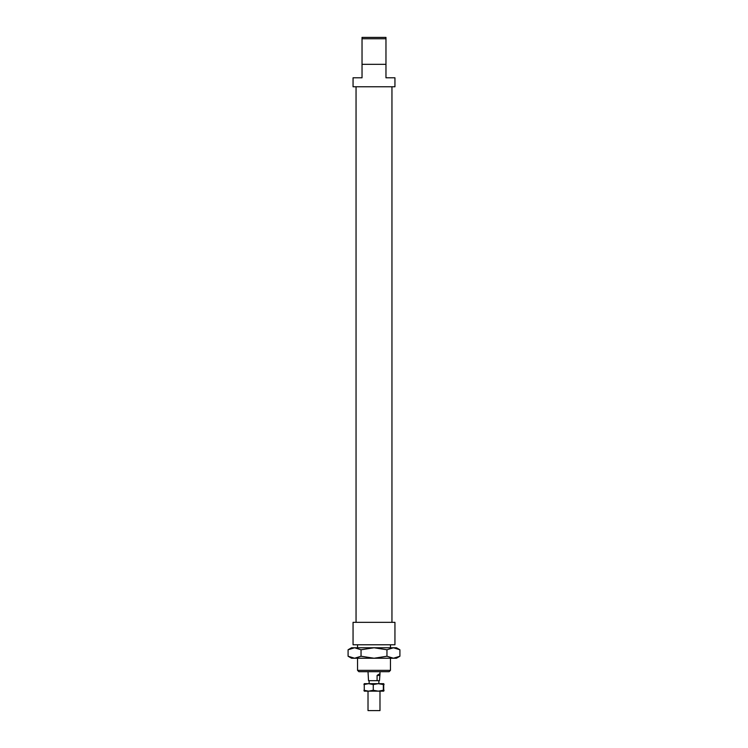 <?xml version="1.0" encoding="UTF-8"?>
<svg xmlns="http://www.w3.org/2000/svg" width="748" height="748" viewBox="0 0 748 748"><rect width="100%" height="100%" fill="white"/><g stroke="black" fill="none" stroke-linecap="round" stroke-linejoin="round"><path stroke-width="1.12" d="M379.984 683.672L368.016 683.672M379.984 691.152L379.984 710.6L368.016 710.6L368.016 691.152M377.086 680.68L377.086 675.444C378.946 674.032 379.909 673.63 379.984 674.229L379.47 680.68L368.53 680.68L368.016 671.704M377.086 675.444L379.47 675.444M348.091 649.769L351.56 647.768L354.571 647.768L348.091 649.769L348.091 656.239L354.571 658.24L351.56 658.24L348.091 656.239M396.44 647.768L399.909 649.769L393.429 647.768L396.44 647.768M399.909 656.239L396.44 658.24L393.429 658.24L399.909 656.239L399.909 649.769M386.959 656.239L393.429 658.24L374 658.24L386.959 656.239L386.959 649.769L374 647.768L393.429 647.768L386.959 649.769M354.571 658.24L361.041 656.239L374 658.24L354.571 658.24M361.041 649.769L354.571 647.768L374 647.768L361.041 649.769L361.041 656.239M384.07 690.282L383.705 691.152L364.276 691.152L363.93 690.282L368.605 691.152L373.271 690.282L378.301 691.152L383.341 690.282L383.705 691.152L383.705 683.672L383.341 684.542L378.301 683.672L383.724 683.672L384.07 684.542M373.271 684.542L368.605 683.672L378.301 683.672L373.271 684.542L373.271 690.282M368.605 683.672L363.93 684.542L364.276 683.672L368.605 683.672M364.276 691.152L364.257 683.681M383.341 690.282L383.341 684.542M394.944 644.776L353.056 644.776L353.056 622.336L394.944 622.336L394.944 644.776M362.032 64.328L385.968 64.328L385.968 77.792L394.944 77.792L394.944 86.768L353.056 86.768L353.056 77.792L362.032 77.792L362.032 38.746L385.968 38.746L385.968 37.4L362.032 37.4L362.032 38.746M390.456 670.358L357.544 670.358L358.89 671.704L389.11 671.704L390.456 670.358L390.456 658.24M385.968 64.328L385.968 38.746M378.862 680.68L378.862 683.373M379.984 671.704L379.984 674.229M369.138 680.68L369.138 683.373M391.952 86.768L391.952 622.336M390.456 644.776L390.456 647.768M357.544 644.776L357.544 647.768M357.544 658.24L357.544 670.358M356.048 86.768L356.048 622.336"/></g></svg>
